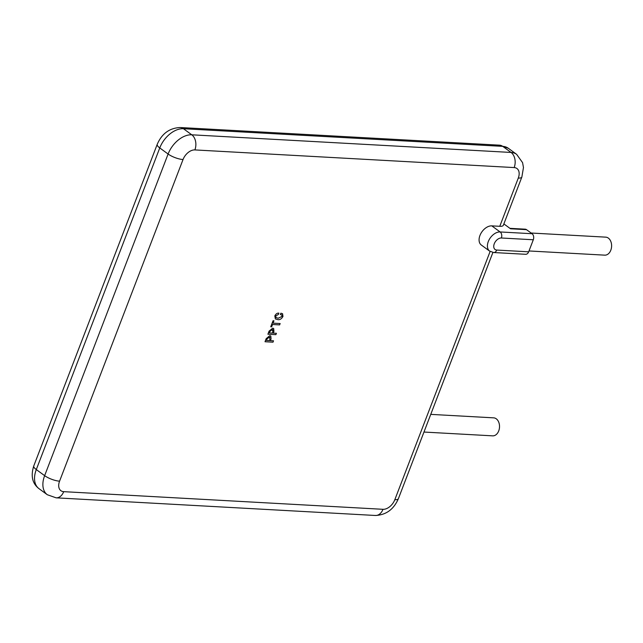 <?xml version="1.0" encoding="UTF-8"?>
<svg xmlns="http://www.w3.org/2000/svg" width="643" height="643" viewBox="0 0 643 643"><rect width="100%" height="100%" fill="white"/><g stroke="black" fill="none" stroke-linecap="round" stroke-linejoin="round"><path stroke-width="0.96" d="M531.118 233.023L605.746 237.146A9.01 6.35 93.2 0 1 610.81 250.207A9.01 6.35 93.2 0 1 604.75 255.15L529.004 250.963M430.754 414.373L493.663 417.846A9.01 6.35 93.2 0 1 498.727 430.906A9.01 6.35 93.2 0 1 492.675 435.85L423.962 432.048M276.088 317.682L278.29 318.221L282.092 316.388L281.811 314.917L280.364 314.556L280.87 313.189L282.566 313.712L282.976 316.436C281.61 318.88 279.898 319.949 277.84 319.635L275.389 318.944L274.818 315.922C275.855 313.88 277.205 312.956 278.885 313.141L278.403 314.443L275.718 315.978L276.088 317.682L278.274 318.213L282.076 316.38L281.811 314.925M270.735 326.797L273.058 320.744L273.958 320.801L273.058 323.156L280.139 323.533L279.633 324.9L272.536 324.506L271.635 326.853L270.735 326.797L273.058 320.744L273.958 320.801M267.906 334.215L269.063 331.145L272.688 328.163L273.685 328.477L273.934 331.426L273.275 333.13L276.41 333.299L275.887 334.657L267.906 334.215L269.079 331.161L272.704 328.179L273.693 328.485M499.772 226.304L518.29 178.063A11.269 3.319 -159 0 0 521.859 177.026L503.34 225.275A11.269 3.319 -159 0 1 499.772 226.304L491.791 225.87A11.269 7.274 126.1 0 0 480.868 233.505A11.269 7.274 126.1 0 0 481.294 245.015L489.636 251.108A11.269 7.274 -53.9 0 1 489.21 239.59A11.269 7.274 -53.9 0 1 500.133 231.954L491.791 225.87M265.02 341.738L266.178 338.668L269.803 335.686L270.807 336.008L271.049 338.949L270.39 340.653L273.516 340.83L273.002 342.18L265.02 341.738L266.194 338.684L269.811 335.702L270.807 336.008M270.398 340.645L273.508 340.814M509.931 228.337L525.202 229.181A4.509 3.175 93.2 0 1 526.504 229.655L510.534 228.779L503.863 223.909M532.066 233.714A4.509 3.175 93.2 0 1 533.304 239.767L501.371 237.998A4.509 3.175 -86.8 0 0 500.133 231.954L532.066 233.714L526.504 229.655M501.371 237.998A6.76 4.364 126.1 0 0 494.266 243.769A6.76 4.364 126.1 0 0 496.742 250.063L528.667 251.823L533.304 239.767M528.667 251.823A4.509 3.175 93.2 0 1 525.644 254.298L493.711 252.53A4.509 3.175 -86.8 0 0 496.742 250.063M270.02 339.255L269.28 337.045L266.941 339.086L266.419 340.436L269.505 340.605L270.02 339.255L269.296 337.053L270.06 337.27M266.427 340.428L269.489 340.597L270.012 339.239M273.275 333.13L276.41 333.299M272.182 329.529L269.827 331.563L269.313 332.913L272.391 333.082L272.913 331.732L272.182 329.529L272.945 329.746L272.913 331.732M269.313 332.905L272.375 333.074L272.897 331.716M273.058 323.156L280.155 323.55M280.364 314.556L280.87 313.189M275.389 318.944L274.818 315.922M274.826 315.93C275.863 313.888 277.221 312.964 278.901 313.149M280.878 313.205L282.574 313.72M518.29 178.063A11.269 7.274 126.1 0 0 514.167 167.574L194.877 149.923A11.269 7.274 126.1 0 0 183.038 159.536L59.574 481.165A11.269 7.274 126.1 0 0 63.697 491.662L382.987 509.304A11.269 7.274 126.1 0 0 394.834 499.691L490.127 251.437M63.697 491.662A11.269 7.941 -86.8 0 1 56.126 497.835L47.325 494.74A22.529 14.548 -53.9 0 1 44.64 475.651L36.297 469.567A22.529 14.548 126.1 0 0 38.982 488.656C32.343 483.568 30.607 476.005 33.758 465.974A11.269 3.319 21 0 0 36.297 469.567L159.761 147.938A22.529 14.548 126.1 0 1 183.44 128.721L502.73 146.363A22.529 14.548 126.1 0 1 508.291 148.26L516.634 154.344A22.529 14.548 -53.9 0 0 511.072 152.447L502.73 146.363A11.269 7.941 93.2 0 0 499.498 145.165L508.291 148.26M59.574 481.165A11.269 3.319 21 0 1 44.64 475.651L168.104 154.023A22.529 14.548 -53.9 0 1 191.783 134.805L183.44 128.721A11.269 7.941 93.2 0 0 180.201 127.523L499.498 145.165M194.877 149.923A11.269 7.941 93.2 0 0 191.783 134.805L511.072 152.447A11.269 7.941 93.2 0 1 514.167 167.574M183.038 159.536A11.269 3.319 21 0 1 168.104 154.023L159.761 147.938A11.269 3.319 21 0 1 157.222 144.337C161.851 133.623 169.511 128.013 180.201 127.523M492.908 252.45L398.395 498.663A11.269 3.319 -159 0 1 394.834 499.691M398.395 498.663C393.773 509.377 386.113 514.987 375.416 515.477A11.269 7.941 -86.8 0 0 382.987 509.304M47.325 494.74L38.982 488.656M33.758 465.974L157.222 144.337M56.126 497.835L375.416 515.477M521.859 177.026L523.466 167.526L522.574 162.647L516.634 154.344M489.636 251.108L493.711 252.53"/></g></svg>
